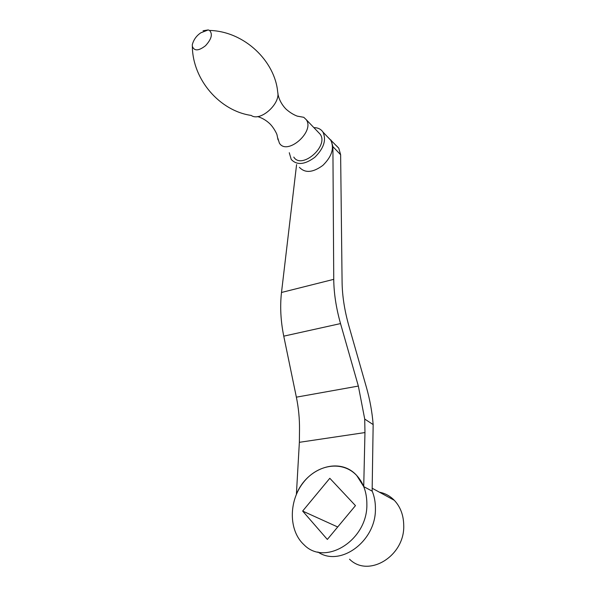 <?xml version="1.0" encoding="UTF-8"?>
<svg xmlns="http://www.w3.org/2000/svg" width="596" height="596" viewBox="0 0 596 596"><rect width="100%" height="100%" fill="white"/><g stroke="black" fill="none" stroke-linecap="round" stroke-linejoin="round"><path stroke-width="0.89" d="M302.641 511.063L327.338 539.44L355.462 505.624L329.811 478.283L302.641 511.063L337.701 526.983M349.532 559.19C368.425 578.195 404.907 556.128 403.73 525.411C403.574 515.205 400.43 506.831 394.284 500.29C390.052 495.976 385.09 493.279 379.406 492.184M366.868 504.454C366.913 492.639 363.538 482.991 356.736 475.519C342.402 460.119 316.968 464.284 302.91 483.08C288.591 501.631 288.628 530.887 304.079 544.826C325.148 566.64 367.553 540.281 366.868 504.454M363.724 486.604L356.736 475.519C339.817 456.454 307.022 467.51 296.391 494.315L299.363 442.314L364.961 432.562L364.722 419.077L373.156 424.575L372.135 491.141L363.724 486.604L364.961 432.562M296.584 164.6L281.498 292.472C279.919 306.314 280.671 320.879 283.756 336.159L296.368 397.167C298.544 407.761 299.594 418.481 299.512 429.336L299.363 442.314M327.569 136.901L338.774 148.195L340.629 154.729L342.089 282.295C342.29 295.988 344.548 310.516 348.869 325.87L366.384 387.214C369.9 399.573 372.157 412.03 373.156 424.575M338.774 148.195L336.449 145.752M328.523 137.907L330.81 140.313C334.475 148.173 331.83 156.524 322.868 165.383C312.922 172.684 305.107 173.332 299.416 167.32M296.368 397.167L358.352 386.066L340.525 323.583C336.144 307.983 333.879 293.239 333.745 279.345L332.903 146.653L331.078 140.097M358.352 386.066L364.722 419.077M208.227 29.927L200.889 32.773C196.509 35.671 193.64 39.656 192.292 44.722L192.352 46.346C194.266 51.234 198.654 51.025 205.501 45.728C211.558 39.098 212.891 33.994 209.509 30.426L208.227 29.927L203.072 30.761M277.84 138.205L279.382 143.114C286.996 155.996 315.135 131.634 306.24 119.662L303.789 117.308L297.367 116.168M293.776 157.076C301.457 169.905 329.119 146.184 320.194 134.227L318.264 132.215M289.284 152.718L291.22 159.43C296.905 165.442 304.765 164.734 314.8 157.307C323.859 148.329 326.563 139.896 322.92 132.014C320.916 129.101 317.899 127.641 313.861 127.619M317.892 551.985C340.174 567.496 376.098 541.168 375.413 508.835C375.495 502.406 374.4 496.461 372.142 491M281.498 292.472L333.745 279.345M283.756 336.159L340.525 323.583M192.352 46.346C192.62 79.886 219.991 111.02 251.236 115.43C260.027 122.113 280.843 103.741 277.669 91.926C275.069 61.798 245.053 31.387 209.509 30.426M340.629 154.729L332.903 146.653M257.636 116.555C262.233 118.008 266.263 120.377 269.742 123.67C273.884 127.686 277.028 134.227 277.013 134.905L278.034 139.829M277.855 93.498C278.704 98.496 280.917 103.16 284.508 107.466L286.087 109.172C289.693 112.346 293.381 114.656 297.158 116.101L303.789 117.308M306.24 119.662L320.194 134.227M322.92 132.014L330.81 140.313M372.195 488.251L394.284 500.29"/></g></svg>
